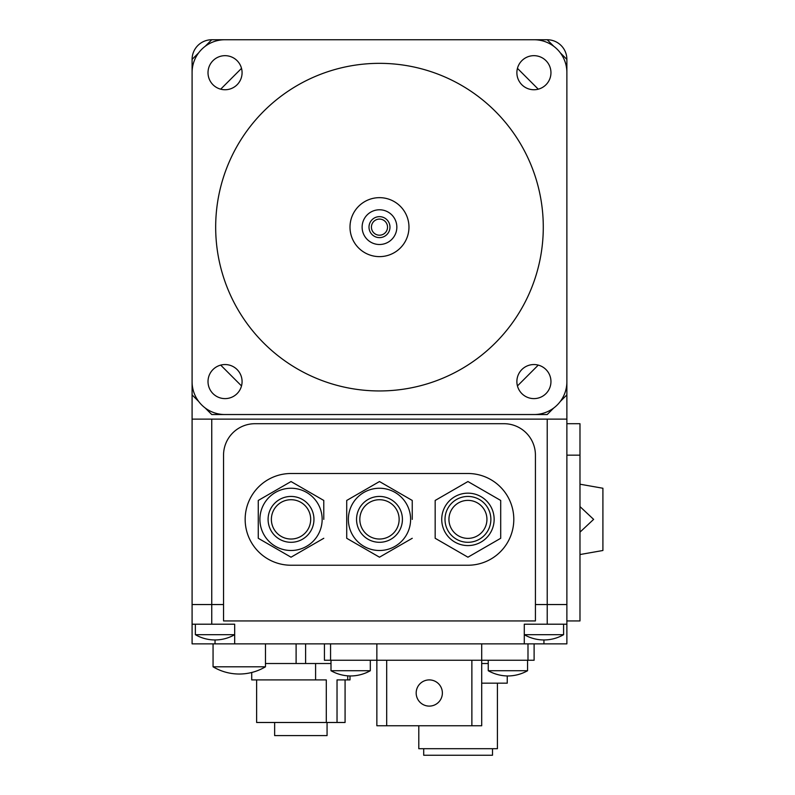 <?xml version="1.0" encoding="UTF-8"?>
<svg xmlns="http://www.w3.org/2000/svg" width="795" height="795" viewBox="0 0 795 795"><rect width="100%" height="100%" fill="white"/><g stroke="black" fill="none" stroke-linecap="round" stroke-linejoin="round"><path stroke-width="1.19" d="M192.092 117.789L192.092 59.406L198.641 52.858M241.521 68.36L220.692 89.179M205.189 46.299L211.748 39.75L270.121 39.75M488.836 39.75L547.218 39.75L553.767 46.299M553.767 407.984L547.218 414.533L488.836 414.533M566.875 336.504L566.875 394.877L560.326 401.435M517.446 385.933L538.265 365.104M270.121 414.533L211.748 414.533L205.189 407.984M220.692 365.104L241.521 385.933M538.265 89.179L517.446 68.36M198.641 401.435L192.092 394.877L192.092 336.504M560.326 52.858L566.875 59.406L566.875 117.789M211.748 419.124L211.748 624.204L192.092 624.204L192.092 604.548L223.544 604.548L192.092 604.548L192.092 394.877L192.092 419.124L566.875 419.124L566.875 394.877M234.674 634.688A39.313 39.313 0 0 1 195.361 634.688L234.674 634.688M211.748 624.204L234.674 624.204L234.674 643.861L566.875 643.861L566.875 624.204L524.283 624.204L524.283 643.861M192.092 624.204L192.092 643.861L234.674 643.861M239.265 666.796L265.47 666.796A51.109 51.109 0 0 1 213.06 666.796L239.265 666.796M330.998 663.517L265.47 663.517M305.608 663.517L305.608 643.861M481.7 643.861L481.7 660.247L534.111 660.247L534.111 643.861M376.86 643.861L376.86 660.247L481.7 660.247L481.7 725.765L471.872 725.765L471.872 660.247M324.44 643.861L324.44 660.247L376.86 660.247L376.86 725.765L471.872 725.765M488.249 660.247L488.249 670.732L527.562 670.732L527.562 660.247M527.562 670.732A40.625 40.625 0 0 1 507.906 675.969A40.625 40.625 0 0 1 488.249 670.732M330.998 660.247L330.998 670.732L370.311 670.732L370.311 660.247M370.311 670.732A40.625 40.625 0 0 1 350.655 675.969A40.625 40.625 0 0 1 330.998 670.732M386.688 660.247L386.688 725.765M429.28 706.109A13.108 13.108 0 0 0 442.378 693.002A13.108 13.108 0 0 0 429.28 679.904A13.108 13.108 0 0 0 416.173 693.002A13.108 13.108 0 0 0 429.28 706.109M296.108 643.861L296.108 663.517M488.249 663.517L481.7 663.517M347.733 675.839L347.733 679.904L337.03 679.904L337.03 722.486L326.298 722.486L326.298 679.904L251.717 679.904L251.717 672.471M315.595 679.904L315.595 663.517M349.999 675.959L349.999 679.904L347.733 679.904M326.298 722.486L256.626 722.486L256.626 679.904M345.08 679.904L345.08 722.486L337.03 722.486M327.063 722.486L327.063 735.594L274.643 735.594L274.643 722.486M507.25 675.959L507.25 683.173L481.7 683.173M497.422 683.173L497.422 748.701L418.796 748.701L418.796 725.765M492.503 748.701L492.503 755.25L423.705 755.25L423.705 748.701M543.939 634.688L563.595 634.688A39.313 39.313 0 0 1 524.283 634.688L543.939 634.688M566.875 455.157L579.982 455.157L579.982 620.935L566.875 620.935L566.875 604.548L547.218 604.548L566.875 604.548L566.875 624.204M547.218 419.124L547.218 604.548L535.423 604.548L547.218 604.548L547.218 624.204M208.012 72.703A17.033 17.033 0 0 1 225.045 55.67A17.033 17.033 0 0 1 242.077 72.703A17.033 17.033 0 0 1 225.045 89.746A17.033 17.033 0 0 1 208.012 72.703M516.879 72.703A17.033 17.033 0 0 1 533.912 55.67A17.033 17.033 0 0 1 550.955 72.703A17.033 17.033 0 0 1 533.912 89.746A17.033 17.033 0 0 1 516.879 72.703M208.012 381.58A17.033 17.033 0 0 1 225.045 364.547A17.033 17.033 0 0 1 242.077 381.58A17.033 17.033 0 0 1 225.045 398.613A17.033 17.033 0 0 1 208.012 381.58M516.879 381.58A17.033 17.033 0 0 1 533.912 364.547A17.033 17.033 0 0 1 550.955 381.58A17.033 17.033 0 0 1 533.912 398.613A17.033 17.033 0 0 1 516.879 381.58M379.483 63.342A163.81 163.81 0 0 0 215.674 227.141A163.81 163.81 0 0 0 379.483 390.951A163.81 163.81 0 0 0 543.283 227.141A163.81 163.81 0 0 0 379.483 63.342M534.111 39.75A32.764 32.764 0 0 1 566.875 72.514L566.875 381.779A32.764 32.764 0 0 1 534.111 414.533L224.846 414.533A32.764 32.764 0 0 1 192.092 381.779L192.092 72.514A32.764 32.764 0 0 1 224.846 39.75L534.111 39.75M379.483 256.626A29.485 29.485 0 0 0 408.968 227.141A29.485 29.485 0 0 0 379.483 197.657A29.485 29.485 0 0 0 349.999 227.141A29.485 29.485 0 0 0 379.483 256.626M379.483 237.626A10.484 10.484 0 0 0 389.967 227.141A10.484 10.484 0 0 0 379.483 216.657A10.484 10.484 0 0 0 368.999 227.141A10.484 10.484 0 0 0 379.483 237.626M379.483 209.781A17.361 17.361 0 0 1 396.844 227.141A17.361 17.361 0 0 1 379.483 244.502A17.361 17.361 0 0 1 362.123 227.141A17.361 17.361 0 0 1 379.483 209.781M379.483 235.201A8.059 8.059 0 0 0 387.533 227.141A8.059 8.059 0 0 0 379.483 219.082A8.059 8.059 0 0 0 371.424 227.141A8.059 8.059 0 0 0 379.483 235.201M313.955 519.374A22.936 22.936 0 0 1 291.03 542.299A22.936 22.936 0 0 1 268.094 519.374A22.936 22.936 0 0 1 291.03 496.438A22.936 22.936 0 0 1 313.955 519.374M271.373 519.374A19.656 19.656 0 0 1 291.03 499.717A19.656 19.656 0 0 1 310.686 519.374A19.656 19.656 0 0 1 291.03 539.03A19.656 19.656 0 0 1 271.373 519.374M259.905 519.374A31.124 31.124 0 0 1 291.03 488.249A31.124 31.124 0 0 1 322.154 519.374A31.124 31.124 0 0 1 291.03 550.498A31.124 31.124 0 0 1 259.905 519.374M323.784 519.374L323.784 500.453L291.03 481.541L258.266 500.453L258.266 538.285L258.266 500.453L291.03 481.541L323.784 500.453L323.784 519.374M402.419 519.374A22.936 22.936 0 0 1 379.483 542.299A22.936 22.936 0 0 1 356.548 519.374A22.936 22.936 0 0 1 379.483 496.438A22.936 22.936 0 0 1 402.419 519.374M359.827 519.374A19.656 19.656 0 0 1 379.483 499.717A19.656 19.656 0 0 1 399.14 519.374A19.656 19.656 0 0 1 379.483 539.03A19.656 19.656 0 0 1 359.827 519.374M348.359 519.374A31.124 31.124 0 0 1 379.483 488.249A31.124 31.124 0 0 1 410.608 519.374A31.124 31.124 0 0 1 379.483 550.498A31.124 31.124 0 0 1 348.359 519.374M412.247 519.374L412.247 500.453L379.483 481.541L346.719 500.453L346.719 538.285L346.719 500.453L379.483 481.541L412.247 500.453L412.247 519.374M441.732 519.374A26.205 26.205 0 0 1 467.937 493.158A26.205 26.205 0 0 1 494.142 519.374A26.205 26.205 0 0 1 467.937 545.579A26.205 26.205 0 0 1 441.732 519.374M445.001 519.374A22.936 22.936 0 0 1 467.937 496.438A22.936 22.936 0 0 1 490.873 519.374A22.936 22.936 0 0 1 467.937 542.299A22.936 22.936 0 0 1 445.001 519.374M486.938 519.374A19.001 19.001 0 0 1 467.937 538.374A19.001 19.001 0 0 1 448.937 519.374A19.001 19.001 0 0 1 467.937 500.373A19.001 19.001 0 0 1 486.938 519.374M500.701 500.453L467.937 481.541L435.173 500.453L435.173 538.285L467.937 557.196L500.701 538.285L500.701 500.453M346.719 538.285L379.483 557.196L346.719 538.285M379.483 557.196L412.247 538.285L379.483 557.196M258.266 538.285L291.03 557.196L258.266 538.285M291.03 557.196L323.784 538.285L291.03 557.196M467.937 565.235L291.03 565.235A45.862 45.862 0 0 1 245.158 519.374A45.862 45.862 0 0 1 291.03 473.502L467.937 473.502A45.862 45.862 0 0 1 513.799 519.374A45.862 45.862 0 0 1 467.937 565.235M535.423 620.935L223.544 620.935L223.544 455.157A31.452 31.452 0 0 1 254.986 423.705L503.97 423.705A31.452 31.452 0 0 1 535.423 455.157L535.423 620.935M579.982 554.542L602.908 550.498L602.908 488.249L579.982 484.205M579.982 484.612L579.982 497.392M579.982 506.584L593.627 519.374L579.982 532.153M579.982 541.355L579.982 554.135M579.982 455.157L579.982 423.705L566.875 423.705M566.875 604.548L566.875 419.124M192.092 59.406A19.656 19.656 0 0 1 211.748 39.75M547.218 39.75A19.656 19.656 0 0 1 566.875 59.406M215.067 639.935L215.018 643.861M527.989 643.861L527.989 660.247M330.561 643.861L330.561 660.247M543.939 639.935L543.939 643.861M195.361 634.688L195.361 624.204M265.47 666.796L265.47 643.861M213.06 666.796L213.06 643.861M563.595 634.688L563.595 624.204"/></g></svg>
